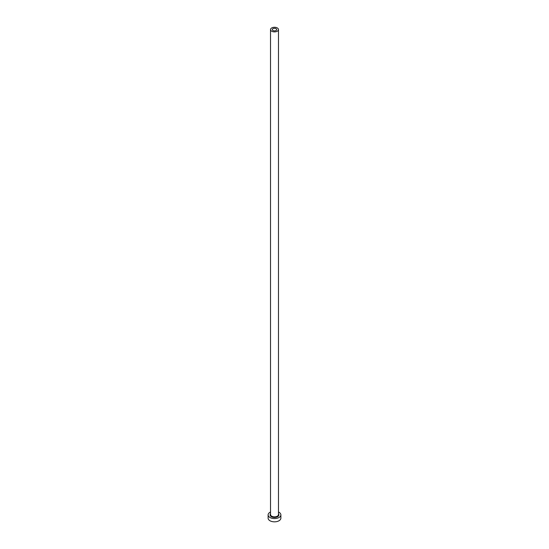 <?xml version="1.0" encoding="UTF-8"?>
<svg xmlns="http://www.w3.org/2000/svg" width="549" height="549" viewBox="0 0 549 549"><rect width="100%" height="100%" fill="white"/><g stroke="black" fill="none" stroke-linecap="round" stroke-linejoin="round"><path stroke-width="0.82" d="M276.051 28.685A2.196 1.27 0 0 0 273.663 28.411A2.196 1.27 0 0 0 272.304 29.577A2.196 1.27 0 0 0 272.949 30.476A2.196 1.27 0 0 0 275.337 30.751A2.196 1.27 0 0 0 276.696 29.577A2.196 1.27 0 0 0 276.051 28.685M271.68 31.204A3.987 2.306 0 0 0 276.023 31.705A3.987 2.306 0 0 0 278.487 29.577A3.987 2.306 0 0 0 277.32 27.951A3.987 2.306 0 0 0 272.977 27.45A3.987 2.306 0 0 0 270.513 29.577A3.987 2.306 0 0 0 271.68 31.204M270.513 512.011A6.382 3.685 0 0 0 268.118 514.887A6.382 3.685 0 0 0 269.984 517.494A6.382 3.685 0 0 0 276.943 518.29A6.382 3.685 0 0 0 280.882 514.887A6.382 3.685 0 0 0 279.016 512.286A6.382 3.685 0 0 0 278.487 512.011M268.118 514.887L268.118 518.146A6.382 3.685 0 0 0 269.984 520.754A6.382 3.685 0 0 0 276.943 521.55A6.382 3.685 0 0 0 280.882 518.146L280.882 514.887M278.487 513.83A4.385 2.532 180 0 1 277.005 516.966A4.385 2.532 180 0 1 271.398 516.678A4.385 2.532 180 0 1 270.513 513.83M270.513 29.577L270.513 514.564A3.987 2.306 0 0 0 271.68 516.19A3.987 2.306 0 0 0 276.023 516.691A3.987 2.306 0 0 0 278.487 514.564L278.487 29.577"/></g></svg>
